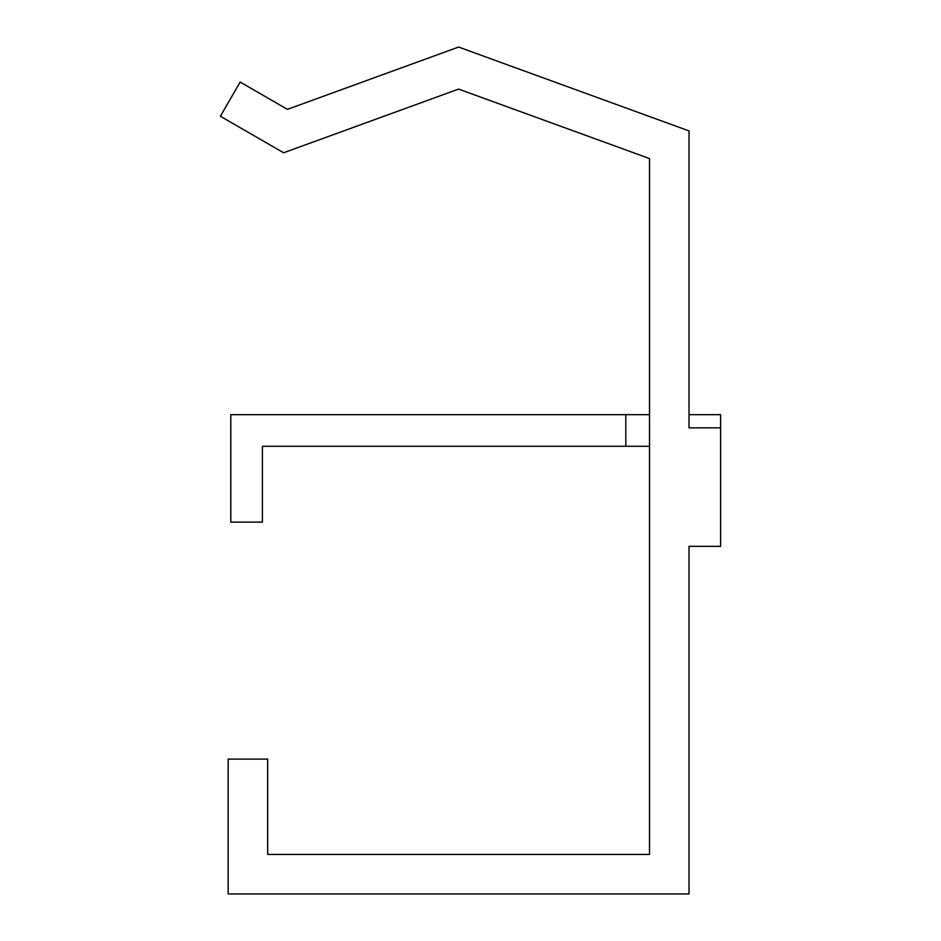 <?xml version="1.0" encoding="UTF-8"?>
<svg xmlns="http://www.w3.org/2000/svg" width="941" height="941" viewBox="0 0 941 941"><rect width="100%" height="100%" fill="white"/><g stroke="black" fill="none" stroke-linecap="round" stroke-linejoin="round"><path stroke-width="1.41" d="M240.143 82.055L287.417 109.356L240.143 82.055L220.394 116.261L283.617 152.771L458.585 89.089L649.513 158.57L649.513 854.452L267.667 854.452L267.667 759.116L228.169 759.116L228.169 893.95L689.012 893.95L689.012 546.345L720.606 546.345L720.606 414.675L689.012 414.675L689.012 130.917L689.012 427.849L720.606 427.849M623.177 854.452L649.513 854.452L649.513 446.281L625.812 446.281L625.812 414.675L230.804 414.675L230.804 522.114L262.41 522.114L262.41 446.281L283.476 446.281M267.667 854.452L294.004 854.452M625.812 446.281L262.41 446.281M287.417 109.356L458.585 47.05L689.012 130.917M625.812 414.675L649.513 414.675L649.513 158.57L458.585 89.089L283.617 152.771"/></g></svg>
